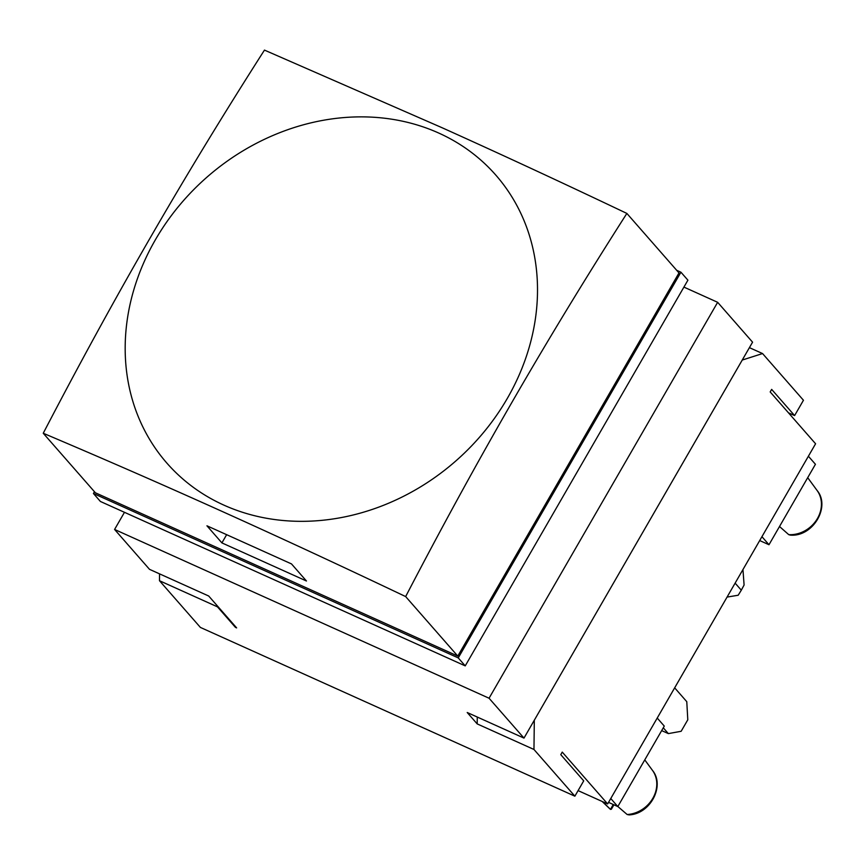 <?xml version="1.0" encoding="UTF-8"?>
<svg xmlns="http://www.w3.org/2000/svg" width="865" height="865" viewBox="0 0 865 865"><rect width="100%" height="100%" fill="white"/><g stroke="black" fill="none" stroke-linecap="round" stroke-linejoin="round"><path stroke-width="1.3" d="M405.653 596.58L457.78 656.081L95.377 492.769L43.25 433.257C114.861 295.668 183.423 176.936 264.463 50.105L442.145 127.761C500.878 154.197 562.455 182.764 626.865 213.428C545.815 340.259 477.264 458.991 405.653 596.58C275.892 534.84 163.582 484.227 43.25 433.257M291.494 563.915L306.459 580.999L221.905 542.896L206.94 525.801L291.494 563.915M226.641 534.689L221.905 542.896M438.76 133.059A218.596 188.732 138.8 0 1 507.312 398.408A218.596 188.732 138.8 0 1 223.938 505.149A218.596 188.732 138.8 0 1 155.376 239.8A218.596 188.732 138.8 0 1 438.76 133.059M457.78 656.081L678.993 272.929L626.865 213.428M676.657 270.28L680.928 272.205L458.245 657.908L93.431 493.493L94.458 491.72M680.928 272.205L687.913 280.173L465.229 665.877L100.416 501.473L93.431 493.493M465.229 665.877L458.245 657.908M743.716 357.494L752.572 342.172L717.647 302.307L489.06 698.228L523.985 738.094L743.716 357.494M788.469 412.821L794.6 415.578L803.455 400.257L762.552 353.558L749.414 347.644M578.08 790.61L607.641 803.931L815.587 443.767L770.185 391.942L771.656 389.391L794.6 415.578M477.275 717.042L477.188 723.897L467.208 712.511L523.985 738.094M489.06 698.228L114.58 529.456L149.504 569.332L208.692 596.007L236.632 627.893L235.421 627.352L235.713 626.855M607.641 803.931L562.25 752.107L560.769 754.658L583.713 780.857L574.868 796.178L200.388 627.417L159.484 580.718L217.472 606.852L235.421 627.352M114.58 529.456L124.474 512.318M683.923 287.104L717.647 302.307M762.552 353.558L742.246 360.056L534.311 720.21L533.965 749.479L574.868 796.178M674.668 687.848L686.778 701.677L687.794 719.788L681.155 731.282L668.353 733.607L661.671 730.601M742.959 569.559L744.095 585.01L741.305 590.19L735.12 583.129M741.305 590.19L738.191 595.239L727.076 597.077M663.282 727.822L668.353 733.607M613.199 804.472L610.517 809.402L611.36 809.229L613.923 804.796M610.517 809.402L609.209 808.234A28.826 24.89 138.8 0 0 610.43 809.316L602.57 801.65M788.739 534.646L790.34 535.121C812.981 537.079 830.832 506.652 817.09 490.477A28.826 24.89 138.8 0 1 816.668 519.768A28.826 24.89 138.8 0 1 788.739 534.646L779.506 526.504M652.588 770.542L652.567 770.499A28.826 24.89 138.8 0 1 652.805 798.352A28.826 24.89 138.8 0 1 627.147 814.516L629.093 814.895C650.523 813.997 665.099 785.701 652.578 770.52L644.771 759.881M627.147 814.516L617.848 806.515M608.538 802.374L617.815 806.558L664.277 726.092L657.227 718.047M759.708 540.56L768.985 544.734L815.436 464.278L808.386 456.233M761.935 536.689L768.985 544.734M610.777 798.514L617.815 806.558M217.472 606.03L217.472 606.852M159.56 573.863L159.484 580.718M533.965 749.479L477.188 723.897M817.09 490.477L807.705 477.675M609.209 808.234L602.148 801.455"/></g></svg>

